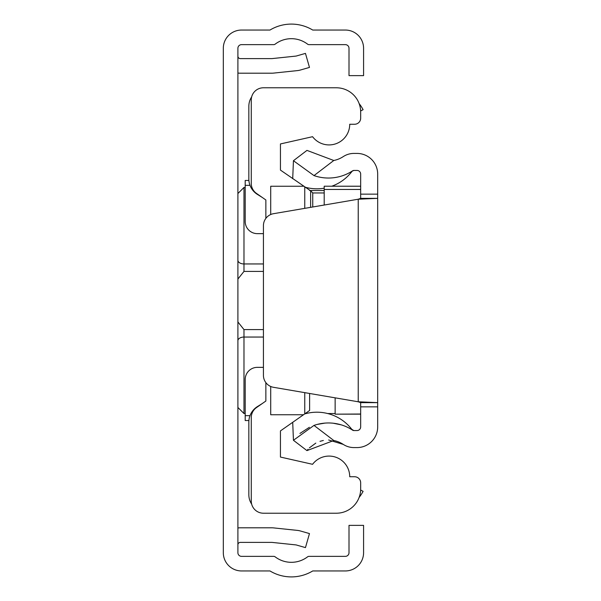 <?xml version="1.0" encoding="UTF-8"?>
<svg xmlns="http://www.w3.org/2000/svg" width="601" height="601" viewBox="0 0 601 601"><rect width="100%" height="100%" fill="white"/><g stroke="black" fill="none" stroke-linecap="round" stroke-linejoin="round"><path stroke-width="0.9" d="M237.898 552.717L237.898 48.283A3.644 3.644 0 0 1 241.549 44.639L273.695 44.639A2.434 2.434 0 0 0 275.168 44.143A26.744 26.744 0 0 1 307.554 44.143A2.434 2.434 0 0 0 309.027 44.639L345.35 44.639A3.644 3.644 0 0 1 349.001 48.283L349.001 75.628L363.582 75.628L363.582 48.283A18.233 18.233 0 0 0 345.35 30.05L312.73 30.05A41.326 41.326 0 0 0 269.984 30.05L241.549 30.05A18.233 18.233 0 0 0 223.317 48.283L223.317 552.717A18.233 18.233 0 0 0 241.549 570.95L269.984 570.95A41.326 41.326 0 0 0 312.73 570.95L345.35 570.95A18.233 18.233 0 0 0 363.582 552.717L363.582 525.372L349.001 525.372L349.001 552.717A3.644 3.644 0 0 1 345.35 556.361L309.027 556.361A2.434 2.434 0 0 0 307.554 556.857A26.744 26.744 0 0 1 275.168 556.857A2.434 2.434 0 0 0 273.695 556.361L241.549 556.361A3.644 3.644 0 0 1 237.898 552.717M237.898 527.971A17.016 17.016 0 0 1 240.332 527.798L271.81 527.798A17.016 17.016 0 0 1 273.59 527.896L297.427 530.398A17.016 17.016 0 0 1 300.335 530.961L309.477 533.583L305.458 547.609L296.316 544.987A2.434 2.434 0 0 0 295.902 544.904L272.065 542.403A2.434 2.434 0 0 0 271.81 542.387L240.332 542.387A2.434 2.434 0 0 0 237.898 544.814M237.898 73.029A17.016 17.016 0 0 0 240.332 73.202L271.81 73.202A17.016 17.016 0 0 0 273.59 73.104L297.427 70.602A17.016 17.016 0 0 0 300.335 70.039L309.477 67.417L305.458 53.391L296.316 56.013A2.434 2.434 0 0 1 295.902 56.096L272.065 58.597A2.434 2.434 0 0 1 271.81 58.613L240.332 58.613A2.434 2.434 0 0 1 237.898 56.186M263.426 271.412L243.976 271.412L237.966 278.962L237.898 279.826L237.966 278.962M237.966 322.038L237.898 321.167L237.966 322.038L243.976 329.588L263.426 329.588M237.898 331.174L237.898 322.256M237.898 278.744L237.898 269.826M251.669 504.126A17.016 17.016 0 0 1 248.844 494.736L248.844 422.052A18.233 18.233 0 0 1 257.393 406.599L262.231 403.572M262.231 197.429L257.393 194.401A18.233 18.233 0 0 1 248.844 178.948L248.844 106.264A17.016 17.016 0 0 1 251.669 96.874M360.645 490.025L363.102 491.333A41.326 41.326 0 0 1 359.128 497.425M359.128 103.575A41.326 41.326 0 0 1 363.102 109.667L360.645 110.975M265.86 382.627L265.86 401.032L256.454 407.613A12.155 12.155 0 0 0 251.271 417.567L251.271 501.061A12.155 12.155 0 0 0 263.426 513.216L336.357 513.216A24.31 24.31 0 0 0 360.668 488.906L360.668 482.828A6.078 6.078 0 0 0 354.59 476.751L349.729 476.751A20.667 20.667 0 0 0 312.565 464.303L280.442 457.06L280.442 430.909L309.613 410.483L309.613 393.475M263.426 233.646L257.348 233.646A12.155 12.155 0 0 1 245.193 221.491L245.193 180.465L248.904 180.465M310.642 207.345L310.642 190.84L280.442 170.091L280.442 143.939L312.565 136.697A20.667 20.667 0 0 0 349.729 124.249L354.59 124.249A6.078 6.078 0 0 0 360.668 118.172L360.668 112.094A24.31 24.31 0 0 0 336.357 87.784L263.426 87.784A12.155 12.155 0 0 0 251.271 99.939L251.271 183.433A12.155 12.155 0 0 0 256.454 193.387L265.86 199.968L265.86 218.373M270.72 214.527L270.72 186.242L303.513 186.242M270.72 386.473L270.72 414.758L303.513 414.758M304.752 413.886L304.752 392.648M304.752 208.352L304.752 187.114M309.613 190.517L324.202 190.517M248.904 420.535L245.193 420.535L245.193 379.509A12.155 12.155 0 0 1 257.348 367.354L263.426 367.354M310.642 190.84L312.745 192.951L312.745 206.992M306.961 450.607L293.438 440.285L314 425.403L333.788 440.51L306.961 450.607L308.065 449.263M299.929 433.449L309.395 427.303M317.17 424.434L324.938 423.104M333.232 423.224L341.173 424.839M314 175.597L293.438 160.715L306.961 150.393L333.788 160.49L314 175.597A44.061 44.061 0 0 0 352.592 170.842A2.434 2.434 0 0 1 353.929 170.444L357.024 170.444A3.644 3.644 0 0 1 360.668 174.087L360.668 198.36L377.683 198.36L377.683 402.64L360.668 402.64L360.668 426.913A3.644 3.644 0 0 1 357.024 430.556L353.929 430.556A2.434 2.434 0 0 1 352.592 430.158A44.061 44.061 0 0 0 314 425.403M328.634 439.977L343.269 444.402A27.045 27.045 0 0 0 333.788 440.51M309.372 447.865L315.818 443.11M319.995 441.337L323.353 440.465M360.668 406.854L377.683 406.854L377.683 426.913A20.667 20.667 0 0 1 357.024 447.58L353.929 447.58A19.45 19.45 0 0 1 343.269 444.402M333.788 160.49A27.045 27.045 0 0 0 343.269 156.598A19.45 19.45 0 0 1 353.929 153.42L357.024 153.42A20.667 20.667 0 0 1 377.683 174.087L377.683 198.36L358.234 199.216L360.668 198.36M377.683 406.854L377.683 402.64L358.234 401.784L273.538 387.314A12.155 12.155 0 0 1 263.426 375.332L263.426 225.668A12.155 12.155 0 0 1 273.538 213.686L358.234 199.216L358.234 401.784L360.668 402.64M351.991 429.602A2.434 2.434 0 0 0 352.592 430.158A2.434 2.434 0 0 1 351.991 429.602A44.061 44.061 0 0 0 351.743 429.279L353.771 430.556M352.592 170.842L351.991 171.398A44.061 44.061 0 0 1 331.805 186.212M324.202 188.196A44.061 44.061 0 0 1 304.707 187.076M293.438 160.715L292.71 178.685M304.707 413.924A44.061 44.061 0 0 1 351.743 429.279M293.438 440.285L292.71 422.315M335.14 397.839L335.14 414.164L360.668 414.021M324.202 205.031L324.202 186.212L360.668 186.25M237.898 193.537L243.976 187.459L243.976 263.952L263.426 263.952M237.898 260.225A6.078 3.726 0 0 0 243.976 263.952L243.976 271.412M263.426 337.048L243.976 337.048L243.976 413.541L237.898 407.463M243.976 329.588L243.976 337.048A6.078 3.726 180 0 0 237.898 340.775M249.993 185.333L245.193 185.333M324.202 192.951L312.745 192.951M249.993 415.667L245.193 415.667M360.668 194.146L377.683 194.146M324.202 189.458L360.668 189.458M335.14 413.541L327.71 413.541M306.104 413.541L305.248 413.541M245.193 413.541L243.976 413.541M243.976 187.459L245.193 187.459M305.248 187.459L306.104 187.459M352.359 171.06L353.929 170.444M351.75 171.713L352.291 171.12M324.202 186.212L360.668 186.212M335.14 414.164L360.668 414.164"/></g></svg>
